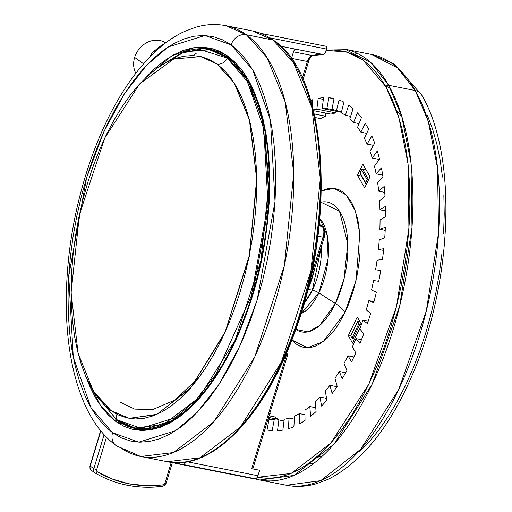 <?xml version="1.0" encoding="UTF-8"?>
<svg xmlns="http://www.w3.org/2000/svg" width="512" height="512" viewBox="0 0 512 512"><rect width="100%" height="100%" fill="white"/><g stroke="black" fill="none" stroke-linecap="round" stroke-linejoin="round"><path stroke-width="0.77" d="M110.925 410.566L129.408 418.419L156.992 414.31L190.963 387.469L225.107 332.064L249.254 255.731L256.698 179.072L249.408 119.93L234.195 82.995L216.902 63.942A9.005 7.757 125.7 0 0 217.107 63.987L234.464 83.142L249.702 120.333L256.915 179.904L249.216 256.979L224.73 333.382L190.368 388.422L156.378 414.701L128.915 418.336L156.378 414.701L190.368 388.422L224.73 333.382L249.216 256.979L256.915 179.904L249.702 120.333L234.464 83.142L217.107 63.987A9.005 7.757 -54.3 0 1 216.902 63.942L200.877 56.57L173.702 59.014L139.68 83.878L104.781 137.965L79.45 214.528L71.104 292.653L78.093 353.306L93.408 391.149L110.925 410.566L103.712 404.371L97.082 396.57L91.091 387.232L85.798 376.448L81.261 364.326L77.523 350.982L74.618 336.538L72.563 321.139L71.398 304.934L71.117 288.077L71.738 270.733L73.242 253.062L75.616 235.238L78.842 217.44L82.886 199.827L87.718 182.579L93.274 165.856L99.52 149.818L106.381 134.624L113.792 120.416L121.69 107.334L129.997 95.507L138.624 85.037L147.501 76.038L156.531 68.595L165.638 62.771L174.726 58.63L183.706 56.211L192.499 55.533L201.018 56.602L209.178 59.418L216.902 63.942L224.115 70.131L230.746 77.939L236.736 87.277L242.029 98.054L246.56 110.176L250.304 123.526L253.21 137.965L255.258 153.363L256.429 169.568L256.71 186.426L256.09 203.776L254.586 221.44L252.211 239.264L248.986 257.069L244.941 274.675L240.109 291.93L234.554 308.653L228.307 324.691L221.446 339.885L214.035 354.093L206.138 367.168L197.83 379.002L189.203 389.466L180.326 398.464L171.296 405.914L162.189 411.731L153.101 415.872L144.122 418.298L135.328 418.976L126.81 417.901L118.65 415.091L110.925 410.566M200.371 56.461L217.107 63.987L200.371 56.461M353.011 54.253L357.888 53.658M326.541 48.883L344.966 49.203L371.533 54.445L397.613 68L415.251 90.534A13.171 10.182 -29.7 0 1 421.53 94.797A13.171 10.182 150.3 0 0 415.251 90.534A219.571 103.936 -78.8 0 0 371.533 54.445L394.067 63.891L421.517 94.771C458.061 155.981 452.454 283.878 411.859 375.962C389.466 427.686 361.702 462.074 328.563 479.123L316.378 483.75C306.298 486.656 296.326 487.162 286.451 485.261A219.571 103.936 -78.8 0 0 417.248 342.714A219.571 103.936 -78.8 0 0 415.251 90.534L388.685 85.293L415.251 90.534L428.25 121.306L437.536 168.09L438.547 232.851L426.266 311.155L398.803 389.286L360.646 449.312L320.691 480.659L286.451 485.261L259.885 480.019L294.131 475.411L334.08 444.064L372.243 384.038L399.699 305.907L411.981 227.603L410.976 162.842L401.683 116.064L388.685 85.293L371.046 62.752L344.966 49.203A219.571 103.936 101.2 0 1 388.685 85.293A2.195 1.696 150.3 0 0 385.926 86.707A2.195 1.696 -29.7 0 1 388.685 85.293A219.571 103.936 101.2 0 1 390.682 337.472A219.571 103.936 101.2 0 1 259.885 480.019A219.571 103.936 101.2 0 1 254.816 478.733M321.325 190.848L334.061 188.384L346.253 194.97L355.405 211.091L359.834 233.766L356.019 280.442L344.96 312.602A21.958 9.28 25.7 0 0 335.379 303.488L343.962 279.142L347.808 243.782L339.482 211.181L320.928 202.195A66.176 31.328 -78.8 0 1 346.906 233.286A66.176 31.328 -78.8 0 1 335.379 303.488L318.88 292.896A51.181 24.23 101.2 0 1 301.011 313.747L318.88 292.896A8.781 3.712 25.7 0 0 312.365 290.202L321.427 246.458A48.307 22.867 -78.8 0 1 312.365 290.202L308.301 289.395L312.365 290.202A8.781 3.712 -154.3 0 1 318.88 292.896L335.379 303.488A21.958 9.28 -154.3 0 1 344.96 312.602L323.194 341.67L307.418 347.738L291.866 340.013L296.461 344.198L299.866 346.131L303.456 347.315L307.206 347.738L311.072 347.392L315.014 346.278L319.008 344.416L326.963 338.496L334.63 329.875L338.266 324.646L344.96 312.602L347.955 305.907L353.094 291.494L356.941 276.173L359.354 260.538L359.987 252.787L360.083 237.805L358.624 223.981L357.325 217.677L353.645 206.566L351.302 201.875L345.728 194.438L342.547 191.77L339.142 189.83L335.552 188.646L331.802 188.224L327.936 188.57L321.325 190.848M295.808 329.37A66.176 31.328 -78.8 0 0 335.379 303.488L319.469 325.728L307.936 331.878L295.808 329.37M319.802 218.624L327.315 235.699L328.122 258.598L318.88 292.896A51.181 24.23 101.2 0 0 319.802 218.624M304.23 302.944A48.307 22.867 -78.8 0 0 312.365 290.202L304.23 302.944M326.042 50.522L346.208 51.821L362.765 59.821L385.926 86.707L398.848 117.344L408.045 163.987L408.922 228.582L396.467 306.573L368.883 384.07L330.778 443.13L291.13 473.44L257.44 477.286L267.501 478.413L277.882 477.485L288.48 474.496L299.194 469.485L309.92 462.496L320.557 453.6L331.002 442.88L341.152 430.438L350.912 416.397L360.186 400.89L368.883 384.064L376.922 366.086L384.23 347.13L390.726 327.373L396.358 307.008L401.069 286.234L404.806 265.242L407.539 244.243L409.248 223.437L409.907 203.027L409.51 183.2L408.064 164.16L405.581 146.08L402.093 129.139L397.619 113.498L392.211 99.309L385.926 86.707L378.816 75.821L370.95 66.739L362.406 59.565L353.267 54.362L343.622 51.181L333.555 50.054L326.042 50.522M243.981 476.525L183.328 464.544A219.571 103.936 101.2 0 1 177.536 463.75A219.571 103.936 101.2 0 1 172.506 462.483L255.43 478.784A4.39 2.08 -78.8 0 0 257.978 475.763L187.245 461.792L257.978 475.763L259.654 470.272L257.478 477.011L256.134 478.611L255.43 478.784A219.571 103.936 -78.8 0 1 249.638 477.99L177.536 463.75M134.65 57.402L143.533 63.782L134.65 57.402A21.958 18.906 -54.3 0 1 165.197 42.515A21.958 18.906 125.7 0 0 134.65 57.402A21.958 18.906 125.7 0 0 135.802 73.197A21.958 18.906 -54.3 0 1 134.65 57.402M151.667 416.48L151.328 416.486M196.352 53.197L193.626 55.571M140.723 456.486L116.294 445.722C102.189 435.309 91.046 420.058 82.88 399.968C72.595 374.598 67.078 344.371 66.31 309.286C65.587 257.658 74.125 206.707 91.923 156.435C107.603 113.331 127.558 79.514 151.789 54.982C162.131 44.678 172.934 36.877 184.198 31.571L195.635 27.251C205.792 24.282 215.853 23.75 225.811 25.664L252.371 30.912L272.909 40A2.195 1.888 -54.3 0 1 274.054 40.838A2.195 1.888 125.7 0 0 272.909 40A219.571 103.936 -78.8 0 0 252.371 30.912L273.562 40.275C327.507 75.034 337.184 221.082 294.496 333.005C264.57 416.557 211.488 471.526 167.29 461.728A219.571 103.936 -78.8 0 0 306.72 289.178A219.571 103.936 -78.8 0 0 272.909 40L246.349 34.752L272.909 40L293.632 62.893L311.802 107.398L320.307 178.701L310.918 270.835L281.466 361.856L240.365 427.046L199.885 457.83L167.29 461.728L140.723 456.486L173.318 452.582L213.805 421.798L254.899 356.608L284.352 265.587L293.741 173.453L285.235 102.15L267.066 57.651L246.349 34.752L225.811 25.664A219.571 103.936 101.2 0 1 246.349 34.752A13.171 11.341 125.7 0 0 231.174 44.883A13.171 11.341 -54.3 0 1 246.349 34.752A219.571 103.936 101.2 0 1 280.154 283.93A219.571 103.936 101.2 0 1 140.723 456.486A219.571 103.936 101.2 0 1 120.186 447.398A13.171 11.341 -54.3 0 1 116.147 445.619A13.171 11.341 -54.3 0 1 112.589 432.768L91.085 407.885L73.286 357.274L68.742 276.109L86.611 177.645L103.834 131.782L124.55 93.574L146.63 65.203L168.16 46.963L204.928 35.507L231.174 44.883L239.251 51.814L246.675 60.544L253.376 70.995L259.296 83.059L264.371 96.627L268.557 111.558L271.814 127.718L274.106 144.954L275.411 163.085L275.725 181.952L275.034 201.363L273.35 221.133L270.694 241.075L267.078 260.998L262.554 280.704L257.152 300.013L250.931 318.726L243.942 336.672L236.269 353.677L227.968 369.574L219.13 384.211L209.837 397.446L200.179 409.158L190.246 419.232L180.141 427.565L169.952 434.08L159.782 438.714L149.734 441.421L139.891 442.182L130.362 440.979L121.229 437.837L112.589 432.768L104.518 425.843L97.094 417.107L90.387 406.656L84.467 394.592L79.392 381.03L75.206 366.093L71.955 349.933L69.658 332.704L68.352 314.566L68.045 295.706L68.73 276.294L70.413 256.518L73.075 236.576L76.685 216.653L81.21 196.947L86.611 177.645L92.838 158.925L99.821 140.979L107.501 123.974L115.795 108.083L124.634 93.44L133.926 80.205L143.584 68.493L153.517 58.426L163.622 50.093L173.811 43.578L183.981 38.938L194.035 36.23L203.872 35.475L213.402 36.672L222.534 39.821L231.174 44.883L252.678 69.773L270.477 120.384L275.021 201.542L257.152 300.013L239.93 345.869L219.219 384.083L197.139 412.448L175.61 430.694L138.835 442.144L112.589 432.768A13.171 11.341 125.7 0 0 116.147 445.619M117.51 420.614L115.245 418.899A193.222 91.469 101.2 0 0 117.51 420.614L117.51 420.614A1.318 1.133 125.7 0 0 115.994 421.632A1.318 1.133 -54.3 0 1 117.51 420.614A193.222 91.469 101.2 0 0 135.584 428.608L117.51 420.614M185.728 51.443L210.458 49.491L228.141 57.318A1.318 1.133 -54.3 0 1 227.77 56.026L213.088 48.819L194.381 47.616L171.597 55.987L145.754 77.677L154.573 68.787L164.096 60.934L173.702 54.79L183.283 50.426L192.762 47.872L202.035 47.155L211.021 48.288L219.622 51.251L227.77 56.026A1.318 1.133 125.7 0 0 228.128 57.306C274.432 86.483 283.77 216.474 245.709 315.501C219.334 389.562 172.134 437.242 135.584 428.608L150.477 429.875M228.531 57.485A1.318 1.133 -54.3 0 1 228.128 57.306M86.451 377.939L100.742 405.971L115.994 421.632L140.736 430.464L175.392 419.674L195.686 402.477L216.499 375.738L236.026 339.718L252.256 296.493L269.101 203.686L264.813 127.187L248.038 79.482L227.77 56.026L235.379 62.554L242.374 70.784L248.698 80.634L254.272 92.006L259.059 104.794L263.002 118.874L266.074 134.106L268.23 150.342L269.466 167.437L269.76 185.216L269.107 203.514L267.52 222.15L265.018 240.947L261.613 259.725L257.344 278.298L252.256 296.493L246.387 314.138L239.808 331.053L232.57 347.078L224.749 362.061L216.416 375.859L207.661 388.339L198.554 399.373L189.197 408.864L179.667 416.723L170.067 422.861L160.48 427.232L151.002 429.786L141.728 430.496L132.749 429.37L124.141 426.4L115.994 421.632L108.384 415.098L101.389 406.867L95.072 397.018L89.491 385.645L86.451 377.939M131.347 427.174A193.222 91.469 -78.8 0 0 136.909 428.851L131.347 427.174M227.61 57.741A192.781 91.258 101.2 0 1 257.293 276.525A192.781 91.258 101.2 0 1 134.874 428.026A192.781 91.258 101.2 0 1 116.845 420.045L134.874 428.026L163.494 424.602L199.04 397.568L235.123 340.333L260.979 260.416L269.222 179.526L261.76 116.922L245.805 77.85L227.61 57.741A0.442 0.378 125.7 0 0 227.123 58.035L247.168 81.235L263.757 128.41L267.994 204.07L251.334 295.853L215.974 374.221L195.392 400.666L175.322 417.67L141.043 428.346L116.576 419.61A0.442 0.378 125.7 0 0 116.845 420.045A0.442 0.378 -54.3 0 1 116.576 419.61L94.874 393.427L116.576 419.61A9.005 7.757 125.7 0 0 115.456 413.459A9.005 7.757 -54.3 0 1 116.576 419.61L141.043 428.346L175.322 417.67L195.392 400.666L215.974 374.221L251.334 295.853L267.994 204.07L263.757 128.41L247.168 81.235L227.123 58.035A9.005 7.757 -54.3 0 1 217.107 63.987A9.005 7.757 125.7 0 0 227.123 58.035A0.442 0.378 -54.3 0 1 227.61 57.741L209.581 49.766A192.781 91.258 101.2 0 1 227.61 57.741L229.126 58.042L227.61 57.741M143.482 429.414L138.323 428.704A192.781 91.258 -78.8 0 0 143.661 429.414M159.43 66.56L180.717 53.427L199.258 49.274L227.123 58.035L199.258 49.274L180.717 53.427L159.43 66.56M360.301 173.747L360.115 172.973L362.061 169.434L366.189 170.016L362.701 169.325L368.224 179.008L367.123 179.578A0.877 0.678 -29.7 0 1 368.224 179.008L362.701 169.325A0.877 0.678 150.3 0 0 361.594 169.894L367.123 179.578L365.638 182.656L367.123 179.578L361.594 169.894L360.115 172.973L365.664 183.29L366.566 183.898L365.824 183.43A0.877 0.678 -29.7 0 1 365.638 182.656L360.115 172.973A0.877 0.678 150.3 0 0 360.115 173.555L365.638 183.238M368.224 179.008L368.858 179.136L368.224 179.008M359.699 321.261L357.67 321.67A0.877 0.371 -154.3 0 1 357.638 321.44A0.877 0.371 -154.3 0 1 357.92 321.318L359.699 321.261M350.771 336.019L357.67 321.67L350.771 336.019L351.955 338.099L358.854 323.75L357.67 321.67L358.854 323.75L351.955 338.099A0.877 0.371 25.7 0 0 352.992 338.733L359.891 324.384A0.877 0.371 -154.3 0 1 358.854 323.75L359.891 324.384L352.992 338.733L354.56 339.04L352.122 338.291L350.771 336.019A0.877 0.371 25.7 0 1 350.739 335.789L350.771 336.019M350.938 335.667A0.877 0.371 25.7 0 0 350.739 335.789L357.638 321.44M361.35 324.672L359.891 324.384L361.35 324.672M396.678 110.733L401.888 116.73M322.707 455.84L315.904 457.734M218.234 51.814A192.781 91.258 -78.8 0 0 213.03 50.445L218.234 51.814M211.776 49.773A193.222 91.469 -78.8 0 0 205.99 49.21M187.955 50.739A193.222 91.469 101.2 0 1 210.458 49.491L213.114 50.016M199.29 377.056L174.579 400.218L152.602 409.626L134.624 409.101L120.659 402.426M161.619 412.045L162.342 411.802M228.819 75.213L228.237 74.714M231.072 436.698L241.53 426.093L251.706 413.754L261.491 399.814L270.797 384.397L279.539 367.654L287.622 349.747L294.982 330.848L301.536 311.136L307.219 290.803L311.994 270.048L315.795 249.069L318.598 228.064L320.365 207.238L321.094 186.79M319.386 147.827L316.973 129.677L313.549 112.659M309.139 96.928L303.789 82.643M152.282 52.454L153.126 51.661L151.52 53.619L150.125 56.653L152.57 52.122M153.939 51.648L153.126 51.661L154.688 52.179L153.939 51.648A43.917 37.811 125.7 0 1 165.696 42.848M91.706 470.586A4.39 3.789 -55.1 0 1 91.501 470.451A4.39 3.789 -55.1 0 1 90.214 466.099A2.195 0.39 -163.2 0 1 90.01 465.843A2.195 0.39 16.8 0 0 90.214 466.099L100.813 430.976L90.214 466.099A4.39 3.789 124.9 0 0 91.501 470.451L95.149 472.998A4.39 3.789 -55.1 0 1 93.862 468.646L90.214 466.099L93.862 468.646L104.083 434.771L93.862 468.646A4.39 3.789 124.9 0 0 95.149 472.998A4.39 3.789 124.9 0 0 95.354 473.126A2.195 1.107 -59.4 0 0 95.386 473.152A2.195 1.107 -59.4 0 0 97.414 471.898A2.195 1.107 120.6 0 1 95.392 473.152L95.149 472.998A4.39 3.789 -55.1 0 0 95.181 473.018M165.965 482.886A2.195 0.39 -163.2 0 1 166.17 483.142L164.8 485.293L162.4 486.4A2.195 0.877 -97.1 0 0 163.04 484.858L164.237 484.301L164.979 483.142A2.195 0.39 16.8 0 0 166.17 483.142A2.195 0.39 -163.2 0 1 164.979 483.142L171.258 462.349L164.979 483.142A2.195 1.894 -55.1 0 1 163.04 484.858A2.195 0.877 82.9 0 1 162.4 486.4A2.195 0.877 82.9 0 1 162.093 486.31A131.744 113.619 -55.1 0 1 95.354 473.126M163.04 484.858A129.549 111.725 -55.1 0 1 97.414 471.898A2.195 1.894 -55.1 0 1 96.672 469.651A2.195 0.39 -163.2 0 1 93.862 468.646A2.195 0.39 16.8 0 0 96.672 469.651L106.445 437.267L96.672 469.651L96.672 470.957L97.414 471.898L112.429 479.11L128.614 483.738L145.606 485.664L163.04 484.858M282.419 47.974L281.754 46.598L281.062 46.285A210.784 99.782 -78.8 0 0 280.774 46.278A210.784 99.782 101.2 0 1 281.062 46.285L296.243 49.28A210.784 99.782 -78.8 0 0 295.616 49.274A210.784 99.782 101.2 0 1 296.243 49.28L322.81 54.528A210.784 99.782 -78.8 0 0 311.936 55.482A8.781 4.16 -78.8 0 0 307.405 61.491L291.514 58.355L307.405 61.491L311.936 55.482L312.365 55.526L309.67 57.984L307.405 61.491L302.374 77.946L307.405 61.491L308.749 60.275L309.67 57.984L303.085 79.514M323.45 54.534L322.81 54.528L324.979 53.53L326.49 49.056L269.99 37.901L326.49 49.056L325.126 53.293L323.45 54.534L296.243 49.28L294.694 49.658L293.702 51.066L294.566 49.76L295.942 49.248M293.702 51.066L291.411 58.701L293.702 51.066M296.243 49.28L280.704 46.208L281.638 46.515L282.349 47.539M251.686 468.698L286.272 355.578L285.523 355.43L286.272 355.578A2.195 1.037 -78.8 0 0 286.368 353.478L286.272 355.578L287.264 355.302A2.195 0.41 -163 0 1 287.462 355.565A2.195 0.41 -163 0 1 286.272 355.578L251.686 468.698L259.654 470.272L252.339 468.838M252.781 469.011L287.462 355.565L286.541 353.075A2.195 1.888 -54.3 0 1 287.264 355.302M293.466 51.834L311.936 55.482L293.466 51.834M185.696 462.048A4.39 2.08 101.2 0 1 183.328 464.544L184.736 463.757L185.875 461.523M322.81 54.528A210.784 99.782 -78.8 0 0 311.936 55.482L312.262 55.526M325.92 46.246L326.63 47.136L326.49 49.056A2.195 1.037 -78.8 0 0 326.01 46.253A2.195 1.037 -78.8 0 0 325.92 46.246L261.018 33.427M305.21 299.437A2.195 0.41 -163 0 1 305.21 299.488A2.195 0.41 -163 0 1 305.184 299.533A2.195 0.41 17 0 0 305.21 299.488L305.03 299.917M317.901 236.173L323.066 237.197L310.438 278.496L323.066 237.197A8.781 4.16 -78.8 0 0 321.965 226.336L319.11 225.773L321.965 226.336A8.781 4.16 101.2 0 1 323.066 237.197A2.195 0.41 17 0 0 324.262 237.19A2.195 0.41 -163 0 1 323.066 237.197L317.901 236.173M319.251 224.39L321.965 226.336A2.195 1.888 -54.3 0 1 322.611 226.618A2.195 1.888 125.7 0 0 321.965 226.336L319.251 224.39M324.058 236.915A2.195 0.41 -163 0 1 324.262 237.184L305.21 299.488M323.725 229.274L324.128 229.997M324.422 230.906L324.378 235.674M309.6 285.146L314.746 268.32A48.307 22.867 101.2 0 1 309.6 285.146M268.096 418.925A158.093 74.835 -78.8 0 0 269.043 419.149L267.034 429.946A169.069 80.032 -78.8 0 0 272.173 430.701L274.182 419.904A158.093 74.835 -78.8 0 0 278.848 419.949L277.53 430.752A169.069 80.032 -78.8 0 0 282.886 430.099L284.205 419.296A158.093 74.835 -78.8 0 0 289.024 418.093L288.416 428.717A169.069 80.032 -78.8 0 0 293.901 426.656L294.509 416.032A158.093 74.835 -78.8 0 0 299.398 413.6L299.514 423.859A169.069 80.032 -78.8 0 0 305.03 420.435L304.915 410.176A158.093 74.835 -78.8 0 0 309.792 406.547L310.624 416.275A169.069 80.032 -78.8 0 0 316.077 411.546L315.245 401.818A158.093 74.835 -78.8 0 0 320.026 397.062L321.562 406.093A169.069 80.032 -78.8 0 0 326.861 400.134L325.325 391.104A158.093 74.835 -78.8 0 0 329.926 385.306L332.141 393.478A169.069 80.032 -78.8 0 0 337.197 386.394L334.976 378.221A158.093 74.835 -78.8 0 0 339.322 371.475L342.182 378.656A169.069 80.032 -78.8 0 0 346.906 370.566L344.045 363.392A158.093 74.835 -78.8 0 0 348.058 355.814L351.507 361.869A169.069 80.032 -78.8 0 0 355.814 352.915L352.365 346.861A158.093 74.835 -78.8 0 0 355.974 338.586L359.962 343.418A169.069 80.032 -78.8 0 0 363.782 333.754L359.795 328.915A158.093 74.835 -78.8 0 0 362.944 320.083L367.398 323.61A169.069 80.032 -78.8 0 0 370.669 313.395L366.214 309.869A158.093 74.835 -78.8 0 0 368.851 300.621L373.696 302.784A169.069 80.032 -78.8 0 0 376.352 292.198L371.514 290.035A158.093 74.835 -78.8 0 0 373.587 280.544L378.733 281.299A169.069 80.032 -78.8 0 0 380.742 270.522L375.59 269.766A158.093 74.835 -78.8 0 0 377.069 260.186L382.438 259.526A169.069 80.032 -78.8 0 0 383.757 248.742L378.387 249.402A158.093 74.835 -78.8 0 0 379.245 239.891L384.736 237.83A169.069 80.032 -78.8 0 0 385.344 227.226L379.853 229.286A158.093 74.835 -78.8 0 0 380.07 220.019L385.6 216.589A169.069 80.032 -78.8 0 0 385.485 206.342L379.962 209.773A158.093 74.835 -78.8 0 0 379.539 200.902L385.005 196.16A169.069 80.032 -78.8 0 0 384.173 186.445L378.707 191.187A158.093 74.835 -78.8 0 0 377.658 182.867L382.963 176.896A169.069 80.032 -78.8 0 0 381.427 167.885L376.122 173.856A158.093 74.835 -78.8 0 0 374.451 166.227L379.514 159.13A169.069 80.032 -78.8 0 0 377.299 150.97L372.237 158.067A158.093 74.835 -78.8 0 0 369.984 151.258L374.714 143.155A169.069 80.032 -78.8 0 0 371.853 135.994L367.123 144.096A158.093 74.835 -78.8 0 0 364.326 138.227L368.64 129.254A169.069 80.032 -78.8 0 0 365.19 123.213L360.877 132.186A158.093 74.835 -78.8 0 0 357.574 127.354L361.402 117.67A169.069 80.032 -78.8 0 0 357.421 112.845L353.594 122.528A158.093 74.835 -78.8 0 0 349.85 118.816L353.126 108.589A169.069 80.032 -78.8 0 0 348.678 105.062L345.408 115.296A158.093 74.835 -78.8 0 0 341.28 112.774L343.949 102.17A169.069 80.032 -78.8 0 0 339.11 100.013L336.448 110.618A158.093 74.835 -78.8 0 0 332.013 109.318L334.022 98.522A169.069 80.032 -78.8 0 0 328.883 97.766L326.874 108.563A158.093 74.835 -78.8 0 0 322.208 108.518L323.533 97.715A169.069 80.032 -78.8 0 0 318.176 98.368L316.851 109.171A158.093 74.835 -78.8 0 0 313.35 109.99A158.093 74.835 101.2 0 1 316.851 109.171L335.827 112.922A158.093 74.835 -78.8 0 0 331.008 114.125L313.517 110.669L331.008 114.125A158.093 74.835 -78.8 0 1 335.827 112.922L316.851 109.171L318.176 98.368L323.328 99.386L318.176 98.368A169.069 80.032 101.2 0 1 323.533 97.715L322.208 108.518L341.184 112.262L322.208 108.518A158.093 74.835 101.2 0 1 326.874 108.563L335.341 110.234L326.874 108.563L328.883 97.766L333.978 98.771L328.883 97.766A169.069 80.032 101.2 0 1 333.286 98.368A169.069 80.032 101.2 0 1 334.022 98.522L332.013 109.318A158.093 74.835 101.2 0 1 336.448 110.618L341.568 111.629L336.448 110.618L339.11 100.013A169.069 80.032 101.2 0 1 343.949 102.17L341.28 112.774A158.093 74.835 101.2 0 1 345.408 115.296L350.643 116.333L345.408 115.296L348.678 105.062A169.069 80.032 101.2 0 1 353.126 108.589L349.85 118.816A158.093 74.835 101.2 0 1 353.594 122.528L359.053 123.61L353.594 122.528L357.421 112.845A169.069 80.032 101.2 0 1 361.402 117.67L357.574 127.354A158.093 74.835 101.2 0 1 360.877 132.186L366.682 133.331L360.877 132.186L365.19 123.213A169.069 80.032 101.2 0 1 368.64 129.254L364.326 138.227A158.093 74.835 101.2 0 1 367.123 144.096L373.434 145.344L367.123 144.096L371.853 135.994A169.069 80.032 101.2 0 1 374.714 143.155L369.984 151.258A158.093 74.835 101.2 0 1 372.237 158.067L379.277 159.456L372.237 158.067L377.299 150.97A169.069 80.032 101.2 0 1 379.514 159.13L374.451 166.227A158.093 74.835 101.2 0 1 376.122 173.856L382.701 175.155L376.122 173.856L381.427 167.885A169.069 80.032 101.2 0 1 382.963 176.896L377.658 182.867A158.093 74.835 101.2 0 1 378.707 191.187L384.723 192.378L378.707 191.187L384.173 186.445A169.069 80.032 101.2 0 1 385.005 196.16L379.539 200.902A158.093 74.835 101.2 0 1 379.962 209.773L385.581 210.88L379.962 209.773L385.485 206.342A169.069 80.032 101.2 0 1 385.6 216.589L380.07 220.019A158.093 74.835 101.2 0 1 379.853 229.286L385.203 230.342L379.853 229.286L385.344 227.226A169.069 80.032 101.2 0 1 384.736 237.83L379.245 239.891A158.093 74.835 101.2 0 1 378.387 249.402L383.571 250.426L378.387 249.402L383.757 248.742A169.069 80.032 101.2 0 1 382.438 259.526L377.069 260.186A158.093 74.835 101.2 0 1 375.59 269.766L380.742 270.522A169.069 80.032 101.2 0 1 378.733 281.299L373.587 280.544A158.093 74.835 101.2 0 1 371.514 290.035L376.352 292.198A169.069 80.032 101.2 0 1 373.696 302.784L368.851 300.621L373.997 301.638L368.851 300.621A158.093 74.835 101.2 0 1 366.214 309.869L370.669 313.395A169.069 80.032 101.2 0 1 367.398 323.61L362.944 320.083L368.23 321.126L362.944 320.083A158.093 74.835 101.2 0 1 359.795 328.915L363.782 333.754A169.069 80.032 101.2 0 1 359.962 343.418L355.974 338.586L361.491 339.674L355.974 338.586A158.093 74.835 101.2 0 1 352.365 346.861L355.814 352.915A169.069 80.032 101.2 0 1 351.507 361.869L348.058 355.814L353.914 356.973L348.058 355.814A158.093 74.835 101.2 0 1 344.045 363.392L346.906 370.566A169.069 80.032 101.2 0 1 342.182 378.656L339.322 371.475L345.683 372.736L339.322 371.475A158.093 74.835 101.2 0 1 334.976 378.221L337.197 386.394A169.069 80.032 101.2 0 1 332.141 393.478L329.926 385.306L336.986 386.701L329.926 385.306A158.093 74.835 101.2 0 1 325.325 391.104L326.861 400.134A169.069 80.032 101.2 0 1 321.562 406.093L320.026 397.062L326.56 398.355L320.026 397.062A158.093 74.835 101.2 0 1 315.245 401.818L316.077 411.546A169.069 80.032 101.2 0 1 310.624 416.275L309.792 406.547L315.75 407.725L309.792 406.547A158.093 74.835 101.2 0 1 304.915 410.176L305.03 420.435A169.069 80.032 101.2 0 1 299.514 423.859L299.398 413.6L304.966 414.694L299.398 413.6A158.093 74.835 101.2 0 1 294.509 416.032L293.901 426.656A169.069 80.032 101.2 0 1 288.416 428.717L289.024 418.093L294.33 419.136L289.024 418.093A158.093 74.835 101.2 0 1 284.205 419.296L282.886 430.099A169.069 80.032 101.2 0 1 277.53 430.752L278.848 419.949L284 420.966L278.848 419.949A158.093 74.835 101.2 0 1 274.182 419.904L272.173 430.701A169.069 80.032 101.2 0 1 267.77 430.099A169.069 80.032 101.2 0 1 267.034 429.946L268.512 430.24L267.034 429.946L269.043 419.149L274.138 420.154L269.043 419.149A158.093 74.835 101.2 0 1 268.096 418.925M312.288 105.888L312.64 99.75A169.069 80.032 -78.8 0 0 310.733 100.39A169.069 80.032 101.2 0 1 312.64 99.75L312.288 105.888M336.032 111.245L335.827 112.922L336.032 111.245M268.205 418.56L275.354 419.974L268.205 418.56M268.55 417.427L278.752 419.443L278.624 419.962L278.752 419.443L268.55 417.427M274.63 416.915A158.093 74.835 -78.8 0 0 278.752 419.443A158.093 74.835 -78.8 0 1 274.63 416.915L269.043 415.814L274.63 416.915M269.805 413.318L270.182 413.395L269.389 415.885L270.182 413.395L269.805 413.318M315.085 117.523L320.634 118.618L315.085 117.523M325.523 116.179A158.093 74.835 -78.8 0 0 320.634 118.618A158.093 74.835 -78.8 0 1 325.523 116.179L314.298 113.965L325.523 116.179L325.702 113.075L325.523 116.179M311.392 102.643L312.467 102.854L311.392 102.643M357.491 175.258L362.835 164.141L370.016 176.723L364.672 187.846L357.491 175.258L361.536 176.058L357.491 175.258L362.835 164.141L370.016 176.723L364.672 187.846L357.491 175.258M357.267 316.998L361.466 324.352L357.267 316.998L348.301 335.648L350.848 336.154L348.301 335.648L357.267 316.998M360.998 325.651L352.576 343.155L348.301 335.648L352.576 343.155L360.998 325.651M359.392 451.904L369.306 441.728L378.944 429.914L388.211 416.582L397.018 401.856L405.28 385.882L412.915 368.813L419.846 350.81L426.022 332.051L431.366 312.717L435.834 292.992L439.386 273.062L441.984 253.126M443.603 233.37L444.224 213.984L443.853 195.162M442.477 177.082L440.122 159.917L436.806 143.834L432.563 128.979L427.43 115.507M313.421 463.738L308.288 463.686M390.579 88.742L386.278 86.176M94.285 392.531L116.717 419.994L134.874 428.026L138.323 428.704M323.642 454.963L318.778 455.232M158.547 67.162L184.467 51.814L209.581 49.766L218.067 51.75M152.595 52.09L167.936 41.197M91.456 470.426L90.022 468.442L89.907 466.272L100.608 430.72M166.17 483.142L172.41 462.47M162.4 486.4C137.894 489.28 115.558 484.864 95.386 473.152M286.662 352.787L286.784 353.254M312.365 55.526L323.104 54.56M326.01 46.253L260.973 33.408M324.262 237.184C325.536 232.416 324.986 228.896 322.611 226.618L319.27 224.218M254.771 478.726L259.885 480.019M323.898 239.75L323.494 239.686"/></g></svg>
